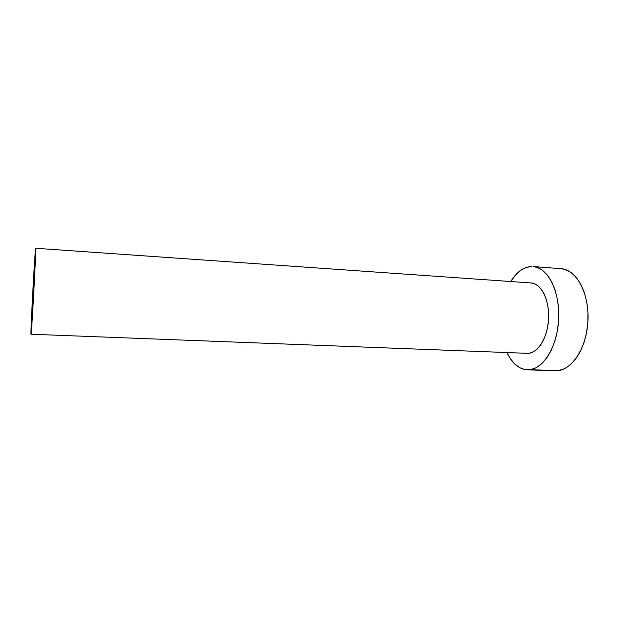 <?xml version="1.0" encoding="UTF-8"?>
<svg xmlns="http://www.w3.org/2000/svg" width="619" height="619" viewBox="0 0 619 619"><rect width="100%" height="100%" fill="white"/><g stroke="black" fill="none" stroke-linecap="round" stroke-linejoin="round"><path stroke-width="0.93" d="M30.973 334.136C30.463 331.838 35.004 248.381 35.654 248.281L35.67 248.265C36.49 245.341 31.507 337.231 31.004 334.237L33.805 292.222L35.654 248.281L32.869 290.365L30.973 334.136M552.798 370.433L529.996 369.721L552.798 370.433M524.773 369.558C517.391 367.841 511.441 362.177 506.938 352.544L510.002 358.161L514.366 363.639L519.349 367.508L524.773 369.558L530.452 369.651L536.17 367.725L541.687 363.794L546.778 357.952L551.196 350.408L554.748 341.456L557.247 331.467L558.578 320.874L558.663 310.173L557.518 299.828L555.197 290.311L551.823 282.024L547.56 275.3L542.615 270.387L537.207 267.431L532.982 266.534C547.714 267.246 560.265 291.58 558.64 319.729C557.208 347.893 542.105 370.727 527.38 369.845L524.773 369.558M510.791 281.521C516.656 271.896 523.581 266.89 531.566 266.479L525.926 267.524L520.494 270.441L515.449 275.076L510.791 281.521M527.38 369.845L555.514 370.727C570.857 371.617 586.51 349.101 587.926 321.323C589.528 293.545 576.397 269.474 561.046 268.7L532.982 266.534M530.97 282.937L534.305 283.68L537.942 285.8L541.246 289.22L544.078 293.824L546.306 299.449L547.83 305.856L548.573 312.788L548.511 319.953L547.629 327.041L545.981 333.742L543.629 339.785L540.689 344.915L537.292 348.938L533.586 351.708L529.725 353.132L527.109 353.317M555.375 370.719L558.717 370.533L564.667 368.645L570.409 364.769L575.685 359.02L580.266 351.577L583.934 342.748L586.503 332.898L587.857 322.453L587.918 311.883L586.696 301.67L584.251 292.269L580.715 284.082L576.258 277.428L571.089 272.553L565.449 269.605L560.946 268.692M31.004 334.237L527.195 353.325C537.362 353.96 547.591 338.26 548.558 319.187C549.657 300.114 541.184 283.409 531.009 282.937L35.67 248.265"/></g></svg>
